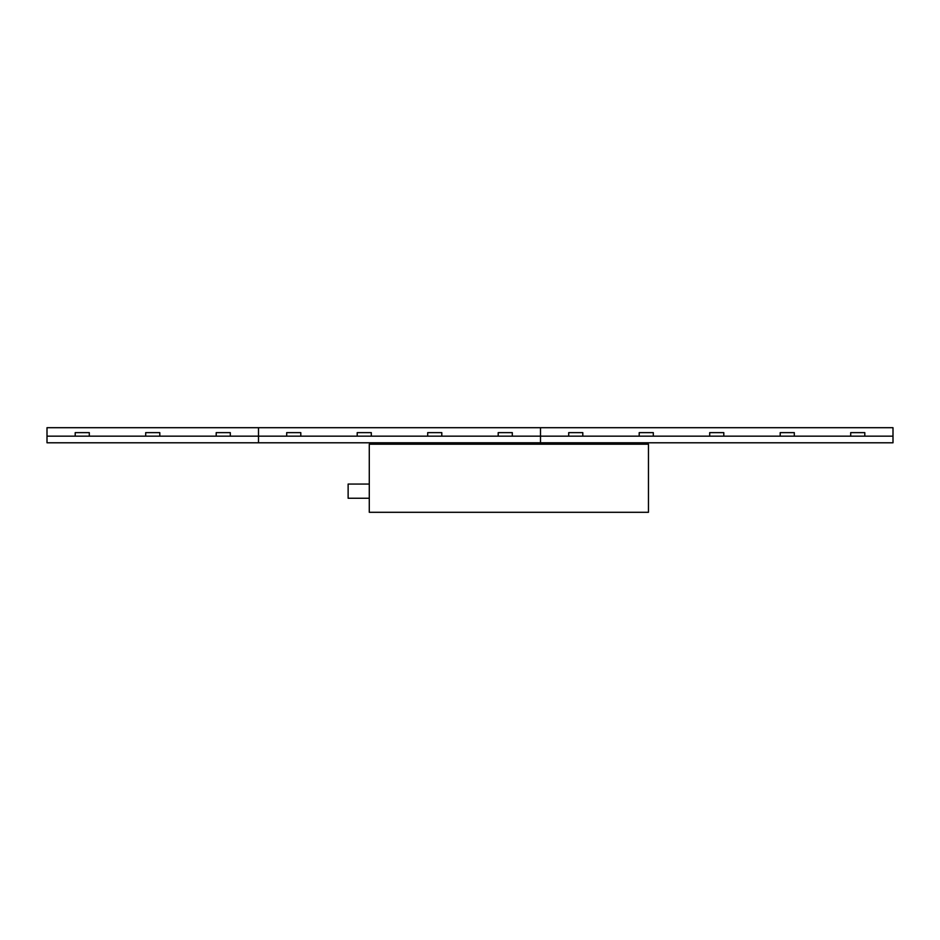 <?xml version="1.0" encoding="UTF-8"?>
<svg xmlns="http://www.w3.org/2000/svg" width="940" height="940" viewBox="0 0 940 940"><rect width="100%" height="100%" fill="white"/><g stroke="black" fill="none" stroke-linecap="round" stroke-linejoin="round"><path stroke-width="1.41" d="M89.3 436.16L89.3 432.635L75.2 432.635L75.2 436.16L230.3 436.16L230.3 432.635L216.2 432.635L216.2 436.16M75.2 436.16L47 436.16L47 442.787L258.5 442.787L258.5 436.16L230.3 436.16M864.8 436.16L864.8 432.635L850.7 432.635L850.7 436.16L893 436.16L893 427.7L47 427.7L47 436.16M159.8 436.16L159.8 432.635L145.7 432.635L145.7 436.16M258.5 427.7L258.5 442.787L540.5 442.787L540.5 436.16L258.5 436.16L258.5 427.7M582.8 436.16L582.8 432.635L568.7 432.635L568.7 436.16L850.7 436.16M568.7 436.16L540.5 436.16L540.5 442.787L893 442.787L893 436.16M653.3 436.16L653.3 432.635L639.2 432.635L639.2 436.16M723.8 436.16L723.8 432.635L709.7 432.635L709.7 436.16M794.3 436.16L794.3 432.635L780.2 432.635L780.2 436.16M540.5 427.7L540.5 436.16L540.5 427.7M441.8 436.16L441.8 432.635L427.7 432.635L427.7 436.16M512.3 436.16L512.3 432.635L498.2 432.635L498.2 436.16M300.8 436.16L300.8 432.635L286.7 432.635L286.7 436.16M371.3 436.16L371.3 432.635L357.2 432.635L357.2 436.16M369.279 498.247L348.129 498.247L348.129 484.053L369.279 484.053M369.279 444.197L369.279 512.3L648.459 512.3L648.459 444.197L369.279 444.197"/></g></svg>
